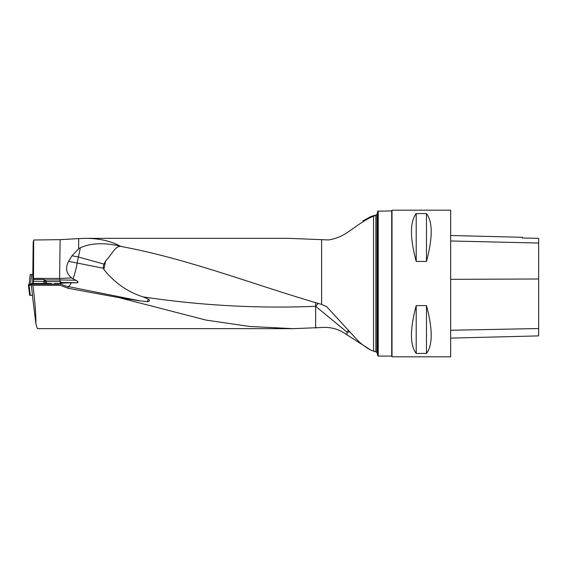 <?xml version="1.0" encoding="UTF-8"?>
<svg xmlns="http://www.w3.org/2000/svg" width="567" height="567" viewBox="0 0 567 567"><rect width="100%" height="100%" fill="white"/><g stroke="black" fill="none" stroke-linecap="round" stroke-linejoin="round"><path stroke-width="0.85" d="M68.068 288.291L119.027 297.64L140.368 300.928L68.068 286.569L68.068 288.291L60.18 285.293L32.964 285.293L31.284 284.131L32.496 295.421M293.089 328.669L37.734 328.669C37.287 328.633 36.664 326.925 35.87 323.537C35.997 315.096 35.034 302.346 32.964 285.293M370.237 349.747L347.032 334.87C339.264 329.229 330.788 326.776 321.617 327.513L293.068 328.654L249.6 326.457L206.09 320.1L119.027 297.64M103.846 269.474L105.632 260.962L104.016 264.087A6.046 5.918 -95.9 0 0 103.541 268.269L103.846 269.474C114.69 282.933 127.816 292.083 143.231 296.924L148.639 299.263C150.163 300.716 149.553 301.509 146.81 301.63L140.368 300.928M315.656 328.073L315.656 306.3L347.032 332.149L347.032 334.87M373.533 351.008C375.857 351.845 375.857 351.88 373.533 351.108C370.627 350.342 366.622 347.947 361.512 343.928L358.812 341.625L326.62 306.627L321.617 304.408C255.263 285.194 188.988 259.176 122.67 246.773L120.282 246.135C110.693 241.003 99.182 238.409 85.759 238.331L78.721 238.587L78.579 248.856A14.331 11.638 -72.8 0 1 80.323 247.793A23.46 4.564 -74.5 0 1 78.338 256.993A23.46 1.41 10.5 0 0 73.476 256.057A23.46 1.41 10.5 0 0 71.981 255.781L78.579 248.856M85.759 238.331L288.397 238.331L328.697 239.947C336.231 238.693 343.106 235.752 349.329 231.116L354.857 227.324C362.866 221.499 369.089 217.827 373.533 216.289C375.857 215.283 375.857 215.07 373.533 215.658L370.74 216.629A23.46 6.754 180 0 1 371.732 217.048M32.73 283.45L33.169 242.563L33.666 240.004L60.13 239.664L78.721 238.587M363.178 221.569L362.823 220.974L370.74 216.629M31.284 284.131L58.748 284.223L59.478 283.38L61.101 283.224L61.739 282.486L60.463 281.643L46.579 281.601L43.95 279.425L33.503 279.389L33.375 283.45M43.95 279.425L44.134 281.31L45.36 281.445L33.403 281.275M45.02 279.942L59.932 279.992L59.932 278.468L33.524 278.39L33.666 240.004M33.524 278.39L33.503 279.389M60.18 285.293L60.18 283.564A12.169 0.744 180 0 1 71.286 282.827L76.8 282.798C77.998 282.685 78.338 282.246 77.828 281.48L71.577 277.915C66.204 273.478 65.191 267.985 68.543 261.422L71.981 255.781M378.224 210.91L378.224 356.09L391.712 356.09L391.712 210.91L377.856 211.193L377.856 355.807L378.224 356.09M375.276 215.382L376.984 214.439L376.984 352.561L377.856 355.807M373.533 351.108L373.533 216.289C375.857 215.283 375.857 215.07 373.533 215.658M392.01 356.82L392.01 210.18L450.666 210.18L450.666 356.82L392.01 356.82M416.206 305.585L426.469 305.585C432.784 329.264 432.784 345.211 426.469 353.418L416.206 353.418C409.884 345.211 409.884 329.264 416.206 305.585L416.206 353.418M416.206 213.582L426.469 213.582C432.784 221.789 432.784 237.736 426.469 261.415L416.206 261.415C409.884 237.736 409.884 221.789 416.206 213.582L416.206 261.415M450.666 338.109L538.65 335.898L538.65 238.353L522.37 237.984L538.65 238.353M450.666 235.496L522.37 237.297L522.37 237.984M426.469 353.418L426.469 305.585M426.469 261.415L426.469 213.582M61.739 282.486L61.746 282.465A34.318 2.098 0 0 1 76.51 282.805M46.083 281.473L45.36 281.445L45.133 283.181M45.176 280.148L45.367 281.36M120.282 246.135C104.009 242.47 90.692 243.023 80.323 247.793M59.932 278.468L71.577 277.915M35.87 323.537L32.418 295.421M315.713 302.693L315.656 306.3C258.183 308.654 200.704 305.528 143.231 296.924M105.632 260.962C113.662 252.258 115.682 244.54 122.67 246.773L122.047 246.645M318.179 303.416L315.656 306.3M348.173 330.837L347.032 332.149A23.46 6.237 0 0 1 349.237 332.056M71.286 282.827A23.46 4.678 -78.8 0 1 68.068 286.569A23.46 23.417 180 0 1 60.18 283.564M104.016 264.087L78.338 256.993L77.211 263.045A23.46 4.678 -78.8 0 1 73.072 278.645M148.639 299.263A23.46 4.678 -78.8 0 1 146.81 301.63M40.328 283.465L48.585 283.493L40.973 283.684M38.017 283.507A7.038 0.432 0 0 0 37.422 283.677A7.038 0.432 0 0 0 44.46 284.11A7.038 0.432 0 0 0 51.498 283.677A7.038 0.432 0 0 0 50.902 283.507L38.017 283.507M42.064 283.684L42.582 283.259L43.971 283.734M45.31 283.727L46.714 283.266L47.125 283.67M42.008 283.585L42.582 283.259M46.714 283.266L47.181 283.599M48.585 283.493L47.947 283.819M32.56 295.428L29.654 295.088L28.35 284.762L29.661 295.088M54.425 283.543L59.237 283.649L54.425 283.543M29.796 295.336L28.35 284.762L32.021 283.486L38.528 283.443L29.661 284.209L31.412 285.236L29.045 285.18L30.278 295.372M28.57 285.144L29.045 285.18M52.072 284.294A7.917 0.482 0 0 0 51.498 284.202M30.228 274.556L29.101 284.705L30.228 274.556L32.773 274.336M321.617 304.408L321.617 239.876M43.9 283.181L44.134 281.331M59.592 278.468L60.13 239.664M376.984 352.561L375.85 351.689L375.85 215.311M538.65 328.541L450.666 330.256M538.65 278.992L450.666 279.34M538.65 243.037L450.666 240.975M46.579 281.601L46.374 283.202M60.251 283.302L60.463 281.643M77.828 281.48A2.346 1.276 -87.7 0 1 76.8 282.798M76.304 280.289A36.664 2.24 180 0 0 59.932 279.992L59.904 281.643M68.543 261.422A23.46 1.41 -169.5 0 1 72.349 262.11A23.46 1.41 -169.5 0 1 77.211 263.045L103.541 268.269M31.617 274.435L30.575 283.727M376.984 214.439L377.856 211.193M375.85 351.689L375.276 351.689M51.498 284.287L51.498 283.677M37.422 284.152L37.422 283.677"/></g></svg>
